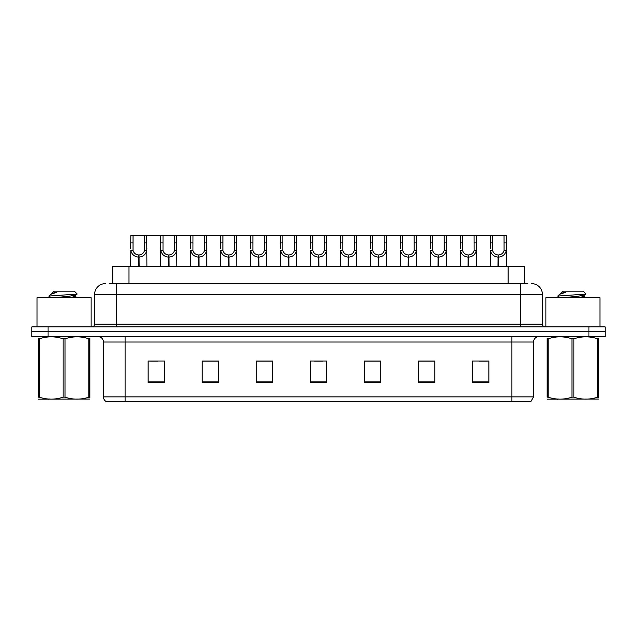 <?xml version="1.0" encoding="UTF-8"?>
<svg xmlns="http://www.w3.org/2000/svg" width="637" height="637" viewBox="0 0 637 637"><rect width="100%" height="100%" fill="white"/><g stroke="black" fill="none" stroke-linecap="round" stroke-linejoin="round"><path stroke-width="0.96" d="M112.773 283.616L112.773 266.306L524.339 266.306L524.339 283.616M533.543 396.867L530.892 401.517L511.909 401.517L511.909 396.867L533.543 396.867L533.543 342.029A5.407 5.407 0 0 1 538.95 336.615M511.909 401.517L106.108 401.517A5.407 5.407 0 0 1 103.457 396.867L103.457 342.029C103.138 338.741 101.339 336.941 98.05 336.615M48.078 326.885L605.15 326.885L605.15 331.75L31.85 331.75L31.85 336.615L48.078 336.615L48.078 331.75L31.85 331.75L31.85 326.885L48.078 326.885L48.078 331.75L605.15 331.75L605.15 336.615L48.078 336.615M488.866 382.646L488.866 361.012L472.638 361.012L472.638 382.646L488.866 382.646M434.784 382.646L434.784 361.012L418.557 361.012L418.557 382.646L434.784 382.646M380.695 382.646L380.695 361.012L364.475 361.012L364.475 382.646L380.695 382.646M164.362 382.646L164.362 361.012L148.134 361.012L148.134 382.646L164.362 382.646M218.443 382.646L218.443 361.012L202.216 361.012L202.216 382.646L218.443 382.646M272.525 382.646L272.525 361.012L256.305 361.012L256.305 382.646L272.525 382.646M326.614 382.646L326.614 361.012L310.386 361.012L310.386 382.646L326.614 382.646M502.067 401.517L134.933 401.517M434.346 361.123L427.483 361.123M419.369 361.123L434.784 361.123M479.295 361.123L487.409 361.123M269.555 361.123L262.683 361.123M202.216 361.123L217.743 361.123M209.629 361.123L202.757 361.123M149.703 361.123L157.817 361.123M374.421 361.123L367.557 361.123M314.495 361.123L322.609 361.123M272.525 361.123L256.305 361.123M380.695 361.123L364.475 361.123M109.445 283.616L527.802 283.616M109.198 283.616L116.221 283.616L116.221 294.429L94.587 294.429L94.587 324.177A2.707 2.707 0 0 1 91.887 326.885M105.408 283.616A10.813 10.813 0 0 0 94.587 294.429M531.592 283.616A10.813 10.813 0 0 1 542.413 294.429L542.413 324.177C542.573 325.818 543.472 326.725 545.113 326.885M138.42 266.306L138.516 254.951C135.737 254.665 133.913 253.192 133.029 250.548L133.053 235.483L146.725 235.483L146.892 266.306M138.42 257.117C134.391 256.655 131.851 254.466 130.808 250.548L130.665 266.306M130.665 248.605L130.832 235.483L133.053 235.483M139.033 266.306L139.033 254.951C141.812 254.665 143.644 253.192 144.519 250.548L144.495 235.483M139.033 254.951L139.129 266.306M138.516 254.951L138.516 266.306M146.892 248.605L146.741 250.548C145.698 254.466 143.158 256.655 139.129 257.117M146.725 235.483L160.795 235.483L160.628 266.306M168.383 266.306L168.479 254.951C165.7 254.665 163.876 253.192 162.992 250.548L163.016 235.483L176.688 235.483L176.855 266.306M168.383 257.117C164.354 256.655 161.814 254.466 160.771 250.548L160.628 248.605M168.996 266.306L168.996 254.951C171.775 254.665 173.606 253.192 174.482 250.548L174.458 235.483M168.996 254.951L169.092 266.306M168.479 254.951L168.479 266.306M176.855 248.605L176.704 250.548C175.661 254.466 173.121 256.655 169.092 257.117M163.016 235.483L160.795 235.483M198.346 266.306L198.441 254.951C195.663 254.665 193.839 253.192 192.955 250.548L192.979 235.483L206.651 235.483L206.818 266.306M198.346 257.117C194.317 256.655 191.777 254.466 190.734 250.548L190.59 266.306M190.59 248.605L190.758 235.483L192.979 235.483M198.959 266.306L198.959 254.951C201.738 254.665 203.569 253.192 204.445 250.548L204.421 235.483M198.959 254.951L199.055 266.306M198.441 254.951L198.441 266.306M206.818 248.605L206.667 250.548C205.624 254.466 203.092 256.655 199.055 257.117M228.309 266.306L228.404 254.951C225.625 254.665 223.802 253.192 222.918 250.548L222.942 235.483L236.614 235.483L236.781 266.306M228.309 257.117C224.28 256.655 221.74 254.466 220.697 250.548L220.553 266.306M220.553 248.605L220.72 235.483L222.942 235.483M228.922 266.306L228.922 254.951C231.701 254.665 233.532 253.192 234.416 250.548L234.384 235.483M228.922 254.951L229.017 266.306M228.404 254.951L228.404 266.306M236.781 248.605L236.63 250.548C235.586 254.466 233.054 256.655 229.017 257.117M258.272 266.306L258.367 254.951C255.588 254.665 253.765 253.192 252.881 250.548L252.905 235.483L266.577 235.483L266.744 266.306M258.272 257.117C254.243 256.655 251.703 254.466 250.66 250.548L250.516 266.306M250.516 248.605L250.683 235.483L252.905 235.483M258.885 266.306L258.885 254.951C261.664 254.665 263.495 253.192 264.379 250.548L264.347 235.483M258.885 254.951L258.98 266.306M258.367 254.951L258.367 266.306M266.744 248.605L266.592 250.548C265.549 254.466 263.017 256.655 258.98 257.117M176.688 235.483L190.758 235.483M206.651 235.483L220.72 235.483M236.614 235.483L250.683 235.483M91.131 326.885L91.131 297.678L37.042 297.678L37.042 326.885M599.958 326.885L599.958 297.678L545.869 297.678L545.869 326.885M89.841 399.073L38.324 399.16M89.841 397.528L89.841 397.17C89.841 399.789 89.841 399.789 89.841 397.17L88.885 397.17L88.885 338.804C80.971 336.185 73.024 336.185 65.038 338.804L63.127 338.804C55.212 336.185 47.265 336.185 39.287 338.804L38.324 338.804C38.324 336.185 38.324 336.185 38.324 338.804L38.324 338.454M65.038 338.804L65.038 397.17C72.96 399.789 80.907 399.789 88.885 397.17M65.038 397.17L63.127 397.17L63.127 338.804M89.841 338.454L89.841 338.804C89.841 336.185 89.841 336.185 89.841 338.804L88.885 338.804M51.294 297.678L49.081 296.388L49.367 296.014L48.969 296.261M55.116 297.678L69.783 296.117L75.333 295.146L77.188 293.991L74.386 291.189L53.779 291.189L52.688 292.279L52.688 293.259M77.157 294.079L49.367 296.014M48.969 295.998L50.825 294.27L56.908 292.279L55.132 292.279M89.841 338.804L89.841 397.17M39.287 338.804L39.287 397.17L38.324 397.17L38.324 338.804M39.287 397.17C47.202 399.789 55.148 399.789 63.127 397.17M38.324 397.17C38.324 399.789 38.324 399.789 38.324 397.17M75.333 295.146L75.477 296.691L72.212 295.839M71.248 297.678L75.477 296.691M50.825 294.27L52.839 293.092L56.908 292.279M598.676 399.073L547.159 399.16M598.676 397.528L598.676 397.17C598.676 399.789 598.676 399.789 598.676 397.17L597.713 397.17L597.713 338.804C589.798 336.185 581.852 336.185 573.873 338.804L571.962 338.804C564.04 336.185 556.093 336.185 548.115 338.804L547.159 338.804C547.159 336.185 547.159 336.185 547.159 338.804L547.159 338.454M573.873 338.804L573.873 397.17C581.788 399.789 589.735 399.789 597.713 397.17M573.873 397.17L571.962 397.17L571.962 338.804M598.676 338.454L598.676 338.804C598.676 336.185 598.676 336.185 598.676 338.804L597.713 338.804M563.952 297.678L578.611 296.117L584.161 295.146L586.016 293.991L583.221 291.189L562.614 291.189L561.683 292.279M585.984 294.079L558.195 296.014M557.805 295.998L559.652 294.27L565.736 292.279L563.96 292.279M598.676 338.804L598.676 397.17M548.115 338.804L548.115 397.17L547.159 397.17L547.159 338.804M548.115 397.17C556.029 399.789 563.976 399.789 571.962 397.17M547.159 397.17C547.159 399.789 547.159 399.789 547.159 397.17M584.161 295.146L584.312 296.691L581.048 295.839M580.076 297.678L584.312 296.691M559.652 294.27L561.667 293.092L565.736 292.279M288.235 266.306L288.33 254.951C285.551 254.665 283.728 253.192 282.844 250.548L282.868 235.483L296.539 235.483L296.707 266.306M288.235 257.117C284.206 256.655 281.665 254.466 280.622 250.548L280.479 266.306M280.479 248.605L280.646 235.483L282.868 235.483M288.848 266.306L288.848 254.951C291.627 254.665 293.458 253.192 294.342 250.548L294.31 235.483M288.848 254.951L288.943 266.306M288.33 254.951L288.33 266.306M296.707 248.605L296.555 250.548C295.512 254.466 292.98 256.655 288.943 257.117M318.197 266.306L318.293 254.951C315.514 254.665 313.691 253.192 312.807 250.548L312.831 235.483L326.502 235.483L326.67 266.306M318.197 257.117C314.168 256.655 311.628 254.466 310.585 250.548L310.442 266.306M310.442 248.605L310.609 235.483L312.831 235.483M318.811 266.306L318.811 254.951C321.589 254.665 323.421 253.192 324.305 250.548L324.273 235.483M318.811 254.951L318.906 266.306M318.293 254.951L318.293 266.306M326.67 248.605L326.518 250.548C325.475 254.466 322.943 256.655 318.906 257.117M348.16 266.306L348.256 254.951C345.485 254.665 343.654 253.192 342.77 250.548L342.794 235.483L356.465 235.483L356.632 266.306M348.16 257.117C344.131 256.655 341.591 254.466 340.548 250.548L340.405 266.306M340.405 248.605L340.572 235.483L342.794 235.483M348.773 266.306L348.773 254.951C351.552 254.665 353.384 253.192 354.268 250.548L354.236 235.483M348.773 254.951L348.869 266.306M348.256 254.951L348.256 266.306M356.632 248.605L356.481 250.548C355.438 254.466 352.906 256.655 348.869 257.117M266.577 235.483L280.646 235.483M296.539 235.483L310.609 235.483M326.502 235.483L340.572 235.483M378.123 266.306L378.219 254.951C375.448 254.665 373.616 253.192 372.733 250.548L372.756 235.483L386.428 235.483L386.595 266.306M378.123 257.117C374.094 256.655 371.554 254.466 370.511 250.548L370.368 266.306M370.368 248.605L370.535 235.483L372.756 235.483M378.736 266.306L378.736 254.951C381.515 254.665 383.347 253.192 384.23 250.548L384.199 235.483M378.736 254.951L378.832 266.306M378.219 254.951L378.219 266.306M386.595 248.605L386.444 250.548C385.401 254.466 382.869 256.655 378.832 257.117M408.086 266.306L408.182 254.951C405.411 254.665 403.579 253.192 402.695 250.548L402.719 235.483L416.391 235.483L416.558 266.306M408.086 257.117C404.057 256.655 401.517 254.466 400.474 250.548L400.331 266.306M400.331 248.605L400.498 235.483L402.719 235.483M408.699 266.306L408.699 254.951C411.478 254.665 413.309 253.192 414.193 250.548L414.161 235.483M408.699 254.951L408.795 266.306M408.182 254.951L408.182 266.306M416.558 248.605L416.407 250.548C415.364 254.466 412.832 256.655 408.795 257.117M438.049 266.306L438.145 254.951C435.374 254.665 433.542 253.192 432.658 250.548L432.682 235.483L446.354 235.483L446.521 266.306M438.049 257.117C434.02 256.655 431.48 254.466 430.437 250.548L430.293 266.306M430.293 248.605L430.461 235.483L432.682 235.483M438.662 266.306L438.662 254.951C441.441 254.665 443.272 253.192 444.156 250.548L444.124 235.483M438.662 254.951L438.758 266.306M438.145 254.951L438.145 266.306M446.521 248.605L446.37 250.548C445.327 254.466 442.795 256.655 438.758 257.117M468.012 266.306L468.107 254.951C465.336 254.665 463.505 253.192 462.621 250.548L462.645 235.483L476.317 235.483L476.484 266.306M468.012 257.117C463.983 256.655 461.443 254.466 460.4 250.548L460.256 266.306M460.256 248.605L460.424 235.483L462.645 235.483M468.625 266.306L468.625 254.951C471.404 254.665 473.235 253.192 474.119 250.548L474.087 235.483M468.625 254.951L468.721 266.306M468.107 254.951L468.107 266.306M476.484 248.605L476.333 250.548C475.29 254.466 472.758 256.655 468.721 257.117M497.975 266.306L498.07 254.951C495.299 254.665 493.468 253.192 492.584 250.548L492.608 235.483L506.28 235.483L506.447 266.306M497.975 257.117C493.946 256.655 491.406 254.466 490.371 250.548L490.219 266.306M490.219 248.605L490.386 235.483L492.608 235.483M498.588 266.306L498.588 254.951C501.367 254.665 503.198 253.192 504.082 250.548L504.05 235.483M498.588 254.951L498.683 266.306M498.07 254.951L498.07 266.306M506.447 248.605L506.296 250.548C505.252 254.466 502.72 256.655 498.683 257.117M356.465 235.483L370.535 235.483M386.428 235.483L400.498 235.483M416.391 235.483L430.461 235.483M446.354 235.483L460.424 235.483M476.317 235.483L490.386 235.483M128.993 283.616L128.993 266.306M508.111 283.616L508.111 266.306M511.909 336.615L511.909 342.029L103.457 342.029M533.543 342.029L511.909 342.029L511.909 396.867L125.091 396.867L125.091 401.517M103.457 396.867L125.091 396.867L125.091 336.615M588.922 336.615L588.922 326.885M326.614 381.889L310.386 381.889M272.525 381.889L256.305 381.889M218.443 381.889L202.216 381.889M164.362 381.889L148.134 381.889M380.695 381.889L364.475 381.889M434.784 381.889L418.557 381.889M488.866 381.889L472.638 381.889M116.221 326.885L116.221 324.177L542.413 324.177M94.587 324.177L116.221 324.177L116.221 294.429L520.779 294.429L520.779 326.885M542.413 294.429L520.779 294.429L520.779 283.616M133.053 242.896L130.832 242.896M133.029 250.548L130.808 250.548M146.741 250.548L144.519 250.548M146.725 242.896L144.495 242.896M163.016 242.896L160.795 242.896M162.992 250.548L160.771 250.548M176.704 250.548L174.482 250.548M176.688 242.896L174.458 242.896M192.979 242.896L190.758 242.896M192.955 250.548L190.734 250.548M206.667 250.548L204.445 250.548M206.651 242.896L204.421 242.896M222.942 242.896L220.72 242.896M222.918 250.548L220.697 250.548M236.63 250.548L234.416 250.548M236.614 242.896L234.384 242.896M252.905 242.896L250.683 242.896M252.881 250.548L250.66 250.548M266.592 250.548L264.379 250.548M266.577 242.896L264.347 242.896M282.868 242.896L280.646 242.896M282.844 250.548L280.622 250.548M296.555 250.548L294.342 250.548M296.539 242.896L294.31 242.896M312.831 242.896L310.609 242.896M312.807 250.548L310.585 250.548M326.518 250.548L324.305 250.548M326.502 242.896L324.273 242.896M342.794 242.896L340.572 242.896M342.77 250.548L340.548 250.548M356.481 250.548L354.268 250.548M356.465 242.896L354.236 242.896M372.756 242.896L370.535 242.896M372.733 250.548L370.511 250.548M386.444 250.548L384.23 250.548M386.428 242.896L384.199 242.896M402.719 242.896L400.498 242.896M402.695 250.548L400.474 250.548M416.407 250.548L414.193 250.548M416.391 242.896L414.161 242.896M432.682 242.896L430.461 242.896M432.658 250.548L430.437 250.548M446.37 250.548L444.156 250.548M446.354 242.896L444.124 242.896M462.645 242.896L460.424 242.896M462.621 250.548L460.4 250.548M476.333 250.548L474.119 250.548M476.317 242.896L474.087 242.896M492.608 242.896L490.386 242.896M492.584 250.548L490.371 250.548M506.296 250.548L504.082 250.548M506.28 242.896L504.05 242.896M49.439 399.009L48.834 399.359M75.333 296.524L77.3 297.678M558.267 399.009L557.662 399.359M561.523 292.279L561.523 293.259M584.161 296.524L586.128 297.678M560.13 297.678L557.908 296.388"/></g></svg>
